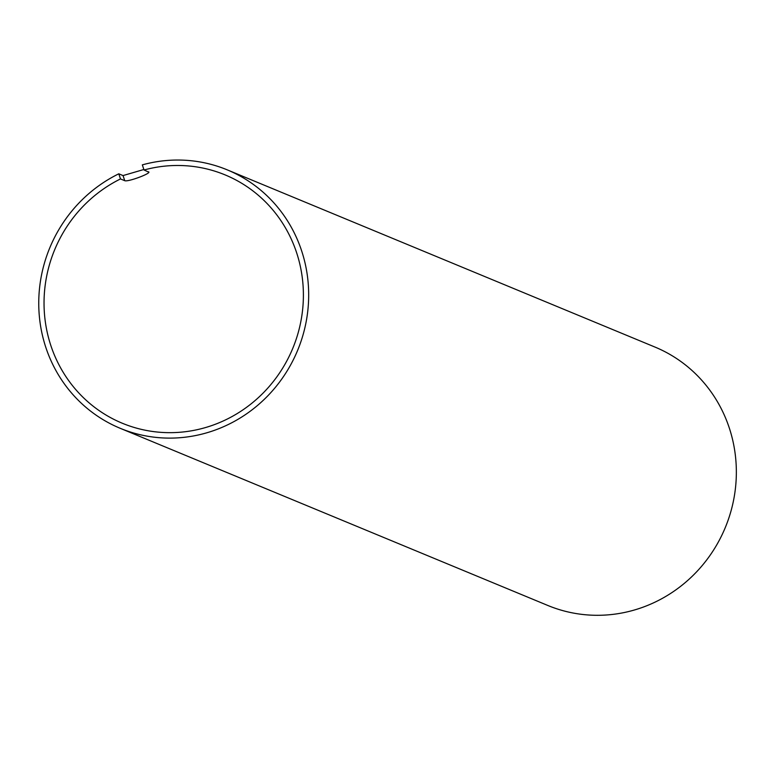 <?xml version="1.0" encoding="UTF-8"?>
<svg xmlns="http://www.w3.org/2000/svg" width="775" height="775" viewBox="0 0 775 775"><rect width="100%" height="100%" fill="white"/><g stroke="black" fill="none" stroke-linecap="round" stroke-linejoin="round"><path stroke-width="1.16" d="M148.296 171.759C153.169 172.66 128.195 182.154 124.746 180.701L120.493 178.938L118.788 173.813A139.868 134.104 -67.5 0 0 38.75 303.994A139.868 134.104 -67.5 0 0 120.183 428.294A139.868 134.104 -67.5 0 0 297.61 350.407A139.868 134.104 -67.5 0 0 227.249 169.861A139.868 134.104 -67.5 0 0 142.329 164.872L144.034 169.996L148.732 172.137M120.493 178.938A134.385 128.853 -67.5 0 0 44.039 304.052A134.385 128.853 -67.5 0 0 122.276 423.228A134.385 128.853 -67.5 0 0 292.756 348.392A134.385 128.853 -67.5 0 0 225.157 174.917A134.385 128.853 -67.5 0 0 144.034 169.996M120.183 428.294L547.847 605.478A139.868 134.104 -67.5 0 0 692.879 575.622A139.868 134.104 -67.5 0 0 729.207 427.713A139.868 134.104 -67.5 0 0 654.923 347.045L227.249 169.861M143.869 169.493L123.041 175.576L118.788 173.813M123.041 175.576L124.746 180.701"/></g></svg>
